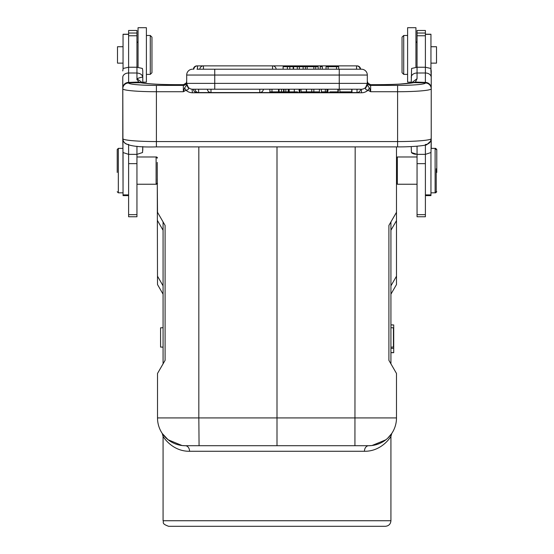 <?xml version="1.0" encoding="UTF-8"?>
<svg xmlns="http://www.w3.org/2000/svg" width="554" height="554" viewBox="0 0 554 554"><rect width="100%" height="100%" fill="white"/><g stroke="black" fill="none" stroke-linecap="round" stroke-linejoin="round"><path stroke-width="0.83" d="M163.07 327.726L160.57 327.809L160.57 347.067L163.07 347.157M146.394 74.381L150.286 74.381L151.955 72.719L151.955 37.146L151.955 72.719L151.955 37.146L150.286 35.484L150.286 73.433M136.949 42.706L138.057 41.758M357.032 65.905L357.032 65.871A3.615 3.615 0 0 1 360.633 69.208L196.968 69.208M357.032 69.208L361.478 69.208A5.838 5.838 0 0 1 367.309 75.039L339.249 75.039L339.249 69.208M403.714 36.432L403.714 35.484L402.045 37.146L402.045 72.719L402.045 37.146L402.045 72.719L403.714 74.381L407.606 74.381M436.227 168.769L436.227 191.726L436.227 168.769M436.227 191.726L435.119 192.84L435.119 148.375L436.227 149.49M430.95 63.128L436.504 63.128L436.504 46.737L430.95 46.737M430.95 68.8L430.95 34.23L425.389 34.23M425.389 195.617L430.95 195.617L430.95 152.599M407.606 35.484L403.714 35.484L403.714 74.381M417.051 42.706L415.943 41.592L415.943 67.276L415.943 27.7L407.606 27.7L407.606 82.165L411.22 82.165L411.22 82.989L411.594 68.447L417.051 67.242L425.389 67.242L425.389 30.477L417.051 30.477L417.051 78.703L411.317 82.975M425.389 145.051L425.389 154.358L417.051 154.358L417.051 216.773L425.389 216.773L425.389 154.358L430.998 152.53L431.227 138.486M409.932 146.637L411.22 146.581L411.449 152.53L417.051 154.358L417.051 146.214M301.037 89.215L301.037 91.881L306.376 91.881L306.376 89.215M351.735 91.881L339.969 91.881L351.735 91.881L351.735 89.215L339.969 89.215L351.956 89.215L351.956 91.881M198.616 89.215L198.616 92.553A3.615 3.615 0 0 1 195.015 89.215L210.984 89.215L210.984 92.553L357.032 92.553L357.032 89.215L351.735 89.215M299.132 89.215L299.132 91.881L299.818 91.881L299.818 89.215M289.174 89.215L289.174 91.881L294.299 91.881L294.299 89.215M294.153 91.881L297.56 91.881M337.912 89.215L337.912 91.881L338.321 91.881L338.321 89.215M327.4 89.215L327.4 91.881L327.933 91.881L327.933 89.215M329.893 91.881L337.912 91.881M321.382 89.215L321.382 91.881L326.971 91.881L326.971 89.215M325.323 89.215L325.323 91.881M278.807 89.215L278.807 91.881L288.454 91.881L288.454 89.215M279.071 91.881L279.071 89.215M281.522 91.881L281.522 89.215M283.579 89.215L283.579 91.881M285.843 91.881L285.843 89.215M288.212 89.215L288.212 91.881M269.888 89.215L269.888 91.881L278.51 91.881L278.51 89.215M271.972 91.881L271.972 89.215M186.691 84.506L186.691 83.377A5.838 5.838 0 0 0 192.522 89.215L339.858 89.215L339.858 91.881M306.514 89.215L306.514 91.881L319.423 91.881L319.423 89.215M313.855 91.881L313.855 89.215M311.743 89.215L311.743 91.881M287.374 69.208L287.374 66.709L289.839 66.709L289.839 69.208L293.198 69.208L293.198 66.709L289.839 66.709M283.115 69.208L283.115 66.709L287.374 66.709M297.297 69.208L297.297 66.709L305.386 66.709L305.386 69.208M299.347 66.709L299.347 69.208M297.297 66.709L293.198 66.709M293.565 69.208L293.565 66.709M322.331 69.208L322.331 66.709L320.198 66.709L320.198 69.208M318.148 69.208L318.148 66.709L305.386 66.709M303.128 69.208L303.128 66.709M315.725 69.208L315.725 66.709M313.855 66.709L313.855 69.208M307.145 69.208L307.145 66.709M338.688 69.208L338.688 66.709L326.05 66.709L326.05 69.208M336.513 69.208L336.513 66.709M328.086 69.208L328.086 66.709M185.341 84.042L183.554 84.679M186.546 82.359A3.338 3.317 31.6 0 1 186.206 83.1L186.172 83.162M186.186 83.135A3.338 3.317 31.6 0 1 183.367 84.679L175.853 84.679A38.905 3.393 0 0 1 140.176 82.643M186.227 83.072L183.436 84.658L175.853 84.658C159.427 84.568 147.918 83.924 141.312 82.733L128.618 82.816L128.625 82.414A5.838 5.769 180 0 0 122.773 88.183L122.773 88.799A5.838 5.81 0 0 1 128.611 82.982L128.611 82.83M128.611 82.982A27.79 2.424 180 0 0 156.401 85.406L156.401 141.561A33.621 2.929 0 0 1 122.787 138.701L123.313 140.993M122.787 138.735L122.773 88.799A33.621 2.929 180 0 0 156.401 91.729L183.353 91.729L184.572 87.975L185.999 90.254L183.353 91.729L183.353 84.727A3.338 3.324 180 0 0 186.691 81.417L186.234 83.058M122.773 138.486L123.217 141.007L125.038 143.368M138.057 67.276L138.057 27.7L146.394 27.7L146.394 82.165L142.78 82.165L142.78 82.989L142.78 70.919L142.78 77.352C142.392 76.951 140.446 77.401 136.949 78.703L142.676 82.975M141.443 82.761L138.618 82.054L136.956 78.703L136.949 73.01C140.418 73.322 142.364 74.769 142.78 77.352M123.05 192.84L122.773 77.338A5.838 4.342 0 0 1 128.611 72.99L128.625 82.414L138.583 82.061M122.773 77.338L122.773 88.183M123.05 46.737L117.496 46.737L117.496 63.128L123.05 63.128M123.05 152.599L123.05 195.617L128.611 195.617M128.611 34.23L123.05 34.23L123.05 68.8M157.232 162.412L157.509 284.541L163.07 294.167L157.509 284.541M117.219 172.446L117.219 149.49L117.219 172.446M117.219 149.49L118.327 148.375L118.327 192.84L122.773 192.84M157.232 183.111L156.103 184.247L156.103 156.976L136.949 156.976L156.657 156.976L156.657 157.53M136.949 35.761L136.949 30.477L128.611 30.477L128.611 67.242L136.949 67.242L136.949 35.761L128.611 35.761M136.949 78.703L136.949 79.79M136.949 146.242L136.949 154.358L128.611 154.358L128.611 216.773L136.949 216.773L136.949 154.358L142.551 152.53L142.78 146.581L142.78 150.293M123.154 68.447L122.773 70.919L123.154 68.447L128.611 67.242L128.611 72.99L136.949 73.01L136.949 67.242L142.406 68.447L142.78 70.919M122.773 138.784L123.002 152.53L128.611 154.358L128.611 145.051M138.625 82.061L140.107 82.643M430.693 140.993L431.213 138.715A33.621 2.929 0 0 1 397.599 141.561L397.599 85.406A27.79 2.424 180 0 0 425.389 82.982A5.838 5.81 0 0 1 431.227 88.799L431.213 138.735M431.227 88.19A5.838 5.769 180 0 0 425.375 82.421L425.389 72.99A5.838 4.342 0 0 1 431.227 77.338L431.227 88.799A33.621 2.929 180 0 1 397.599 91.729L370.647 91.729L368.001 90.254L369.428 87.975L370.647 91.729L370.647 85.406L397.599 85.406M192.086 89.201L192.383 92.767A9.743 9.709 0 0 1 185.999 90.254C188.277 89.887 188.969 89.007 188.083 87.615L186.684 85.06L184.572 87.975M214.751 69.208L214.751 75.039L186.691 75.039A5.838 5.838 0 0 1 192.522 69.208A5.838 5.838 0 0 0 186.691 75.039L186.684 85.053M187.21 85.787L186.698 83.709M357.032 92.553A3.615 3.615 0 0 0 360.633 89.215L339.249 89.215L339.249 75.039L214.751 75.039L214.751 83.377L186.691 83.377L188.083 87.608M192.501 89.215L193.367 89.215A3.615 3.615 0 0 0 196.968 92.553L210.984 92.553A3.615 3.615 0 0 1 207.383 89.215M369.428 87.975L367.309 85.067L367.309 83.377A5.838 5.838 0 0 1 361.478 89.215L361.921 89.201M367.309 83.543L365.619 87.49M361.478 89.215L361.478 92.767A9.743 9.709 0 0 0 368.001 90.254C365.758 89.893 365.051 89.028 365.882 87.657L367.309 83.377L367.309 75.039M417.051 78.703L415.445 82.04L412.453 82.719M368.341 83.779L367.309 81.403A3.338 3.324 -0 0 0 370.647 84.727L378.147 84.679A38.905 3.393 0 0 0 413.803 82.643L425.382 82.816L425.375 82.421L415.445 82.054L412.675 82.754C406.04 83.931 394.538 84.568 378.147 84.658L386.692 84.575M378.147 84.658L370.446 84.679M370.633 84.679A3.338 3.317 -31.6 0 1 367.814 83.135M367.468 82.407L367.787 83.1A3.338 3.317 -31.6 0 1 367.454 82.359M214.751 89.215L214.751 83.377L367.309 83.377L367.309 84.527M367.309 85.053L365.882 87.629M428.969 143.368L430.32 141.886L431.227 138.784M431.227 77.338L430.846 68.447L425.389 67.242L425.389 72.99L417.051 73.01A5.838 4.342 180 0 0 411.22 77.352M397.897 156.976L417.051 156.976L397.343 156.976L397.343 184.247L417.051 184.247M390.93 324.949L393.714 324.949L393.714 352.683L390.93 352.683M390.93 324.873L393.714 324.949M390.93 352.579L393.714 352.579M390.93 348.355L393.714 348.355M390.93 327.726L393.43 327.809L393.43 347.067L390.93 347.157M396.491 284.541L390.93 294.167L396.491 284.541L396.491 276.204L390.93 285.829M390.93 230.256L396.491 220.631L396.491 276.204M396.491 220.631L396.491 212.293L388.908 225.416L388.908 360.335L396.491 373.465L390.93 363.839L390.93 221.919M396.491 146.886L396.491 212.293M436.781 172.446L436.781 149.49L436.781 172.446M436.781 191.726L435.673 192.84L435.673 192.286M435.673 148.936L435.673 148.375L431.227 148.375L431.227 70.919L430.846 68.447M415.659 154.282L414.371 154.067M413.907 153.95L412.432 153.368M412.072 153.139L411.497 152.606M157.509 183.395L156.657 184.247L156.657 183.686M277 146.886L277 445.714L368.701 445.714A5.561 4.266 90 0 0 364.435 451.275C381.775 451.51 390.778 436.787 390.93 436.358C390.826 436.718 381.824 451.503 364.435 451.275L189.565 451.275C172.225 451.51 163.222 436.787 163.07 436.358C163.174 436.718 172.176 451.503 189.565 451.275A5.561 4.266 -90 0 0 185.299 445.714L277 445.714L185.299 445.714A27.79 27.79 0 0 1 157.509 417.924L157.509 373.465L163.07 363.839L163.07 221.919M157.509 373.465L165.092 360.335L165.092 225.416L157.509 212.293L157.232 178.803M396.491 373.465L396.491 417.924A27.79 27.79 0 0 1 368.701 445.714L371.928 445.541M278.094 526.3L385.376 526.3C388.749 525.968 390.605 524.119 390.93 520.739L163.07 520.739C164.116 522.242 160.916 523.516 168.624 526.3L278.094 526.3M185.299 445.714L182.072 445.541L168.104 439.758L162.274 433.491M385.286 440.222L385.896 439.758M387.682 438.221L388.361 437.563M391.726 433.498L387.848 438.062M372.24 445.499L385.868 439.779L372.24 445.499L368.701 445.714M430.95 34.341L425.389 34.341M425.389 194.89L430.95 194.89M417.051 35.761L425.389 35.761M417.051 33.032L425.389 33.032M417.051 214.661L425.389 214.661M417.051 163.645L425.389 163.645M284.05 89.215L284.05 91.881M196.968 92.151L196.968 92.553M263.372 89.215A3.615 3.615 0 0 1 259.771 92.553L259.771 89.215M272.554 69.208L272.554 65.871L203.429 65.871L203.429 69.208M199.828 69.208A3.615 3.615 0 0 1 203.429 65.871L196.968 65.905M193.852 69.208A3.615 3.615 0 0 1 197.453 65.871L197.453 69.208M356.547 69.208L356.547 65.871L272.554 65.871A3.615 3.615 0 0 1 276.155 69.208M128.66 144.483A5.838 5.817 -0 0 1 125.689 143.701M123.05 194.89L128.611 194.89M123.05 34.341L128.611 34.341M128.611 33.032L136.949 33.032M128.611 214.661L136.949 214.661M128.611 163.645L136.949 163.645M425.34 144.483A5.838 5.817 180 0 0 428.311 143.701M397.599 146.865L397.599 141.561L156.401 141.561L156.401 146.886L397.599 146.886C414.773 147.025 427.563 145.162 426.912 144.566L430.7 141.09M156.401 85.406L183.353 85.406A3.338 3.324 180 0 0 186.691 82.089M186.691 75.039A5.838 5.838 0 0 1 192.522 69.208A5.838 5.838 0 0 0 186.691 75.039M361.478 92.767L192.383 92.767M370.647 84.727L370.647 85.406A3.338 3.324 180 0 1 367.309 82.082M163.07 285.829L157.509 276.204M157.509 220.631L163.07 230.256M157.509 417.924L198.831 417.924L199.073 445.714M198.831 146.886L198.831 417.924L396.491 417.924M354.927 445.714L355.169 146.886M399.87 84.07L411.22 82.989M430.95 192.84L435.673 192.84M196.968 65.871A3.615 3.615 0 0 0 193.367 69.208M357.032 65.871L356.547 65.871A3.615 3.615 0 0 1 360.148 69.208M123.265 141.035L122.773 138.659M146.394 35.484L150.286 35.484M117.219 191.726L118.327 192.84M118.327 148.375L122.773 148.375M157.232 158.105L156.103 156.976M156.096 184.247L136.949 184.247M430.735 141.035L431.227 138.659M123.3 141.09C125.204 145.536 136.236 147.468 156.401 146.886M186.705 83.799L188.353 87.456M367.773 83.072L370.564 84.658M365.633 87.47L367.295 83.793M396.491 183.395L397.343 184.24M396.491 157.828L397.343 156.976M390.93 352.663L393.714 352.663M436.781 149.49L435.673 148.375M367.33 81.729L367.42 82.221M175.853 84.658L174.482 84.658M167.059 84.568L164.448 84.506M186.691 81.41L186.532 82.407M157.509 157.828L156.657 156.976M163.07 520.739L163.07 436.358L162.225 433.422L164.282 436.102M182.072 445.534L168.104 439.758M162.142 433.283L162.46 433.761M391.775 433.422L390.93 436.358L390.93 520.739M371.928 445.534L385.646 439.945M391.858 433.283L391.539 433.761"/></g></svg>
